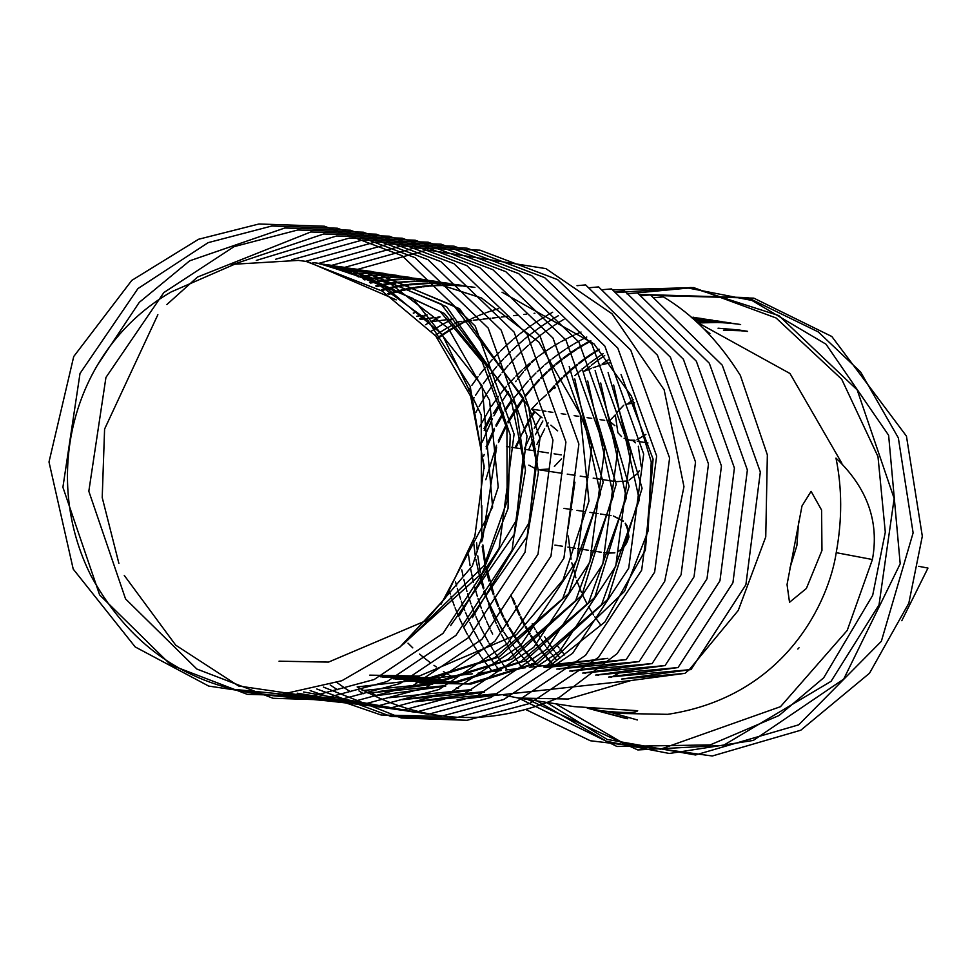 <?xml version="1.0" encoding="UTF-8"?>
<svg xmlns="http://www.w3.org/2000/svg" width="980" height="980" viewBox="0 0 980 980"><rect width="100%" height="100%" fill="white"/><g stroke="black" fill="none" stroke-linecap="round" stroke-linejoin="round"><path stroke-width="1.47" d="M387.713 293.632L393.433 291.967M394.646 291.636L400.342 290.19M401.555 289.909L407.202 288.696M408.403 288.463L414.026 287.471M415.226 287.287L420.812 286.503M422 286.356L427.562 285.78M428.738 285.67L434.275 285.29M435.439 285.229L440.951 285.045M442.115 285.033L447.578 285.033M448.742 285.058L454.181 285.241M455.333 285.303L460.747 285.682M461.899 285.793L467.276 286.356M468.428 286.491L473.94 287.263M613.652 384.981L639.34 499.812L601.573 604.66L533.402 663.815L468.808 683.697L419.33 682.778M421.596 683.134L471.074 684.052L537.983 662.946L607.735 599.393L642.096 488.322L608.09 372.547M474.908 287.422L469.555 286.699M468.416 286.564L463.026 286.038M461.874 285.94L456.46 285.596M455.296 285.548L449.857 285.388M448.693 285.364L436.541 285.646M435.365 285.707L429.828 286.123M428.652 286.233L423.091 286.846M421.902 287.005L416.304 287.814M415.116 288.022L409.481 289.051M408.28 289.284L402.621 290.546M401.408 290.827L395.712 292.31M394.499 292.653L388.754 294.368M381.685 289.639L387.382 288.194M388.595 287.912L394.254 286.699M395.442 286.466L401.077 285.474M402.266 285.29L407.852 284.506M409.04 284.359L414.601 283.784M415.777 283.673L421.314 283.293M422.478 283.232L427.99 283.049M429.154 283.036L434.618 283.036M435.782 283.061L441.221 283.257M442.372 283.318L454.316 284.359M455.467 284.494L460.98 285.266M600.691 382.984L626.379 497.816L588.613 602.663L520.441 661.819L455.847 681.7L406.369 680.794M408.636 681.137L458.113 682.056L525.023 660.949L594.787 597.396L629.136 486.325L595.13 370.55M461.948 285.425L456.594 284.702M455.455 284.568L450.065 284.041M448.913 283.943L443.499 283.6M442.335 283.551L436.896 283.392M435.733 283.367L430.257 283.404M429.093 283.428L410.13 284.849M408.942 285.009L403.344 285.829M402.155 286.025L396.52 287.054M395.32 287.299L389.66 288.549M388.448 288.831L382.751 290.313M393.409 678.797L442.887 679.716L507.493 659.822L575.652 600.667L613.419 495.819L587.731 380.987M448.019 283.269L442.507 282.497M441.355 282.363L429.412 281.321M428.26 281.26L422.821 281.064M421.657 281.04L416.194 281.04M415.03 281.052L396.079 282.363M394.891 282.51L389.305 283.293M388.117 283.477L382.482 284.47M381.293 284.702L375.634 285.915M380.448 676.8L429.926 677.719L494.533 657.825L562.692 598.67L600.458 493.822L574.77 378.99M435.071 281.272L429.546 280.5M428.395 280.366L416.451 279.325M415.3 279.263L409.861 279.067M408.697 279.043L403.233 279.043M402.07 279.055L396.569 279.251M395.393 279.3L383.119 280.366M381.93 280.513L376.345 281.297M375.156 281.481L369.521 282.473M422.111 279.276L416.586 278.504M415.447 278.369L410.057 277.805M408.905 277.707L403.49 277.328M402.339 277.267L396.9 277.071M395.736 277.046L390.273 277.046M389.109 277.058L383.609 277.254M382.433 277.303L370.158 278.369M368.97 278.516L363.384 279.3M409.15 277.291L403.625 276.507M402.486 276.372L397.096 275.809M395.945 275.711L390.53 275.331M389.379 275.27L383.94 275.074M382.776 275.049L370.648 275.257M369.472 275.319L357.198 276.372M396.19 275.294L390.665 274.51M389.526 274.375L384.136 273.812M382.984 273.714L377.57 273.334M376.418 273.273L370.979 273.077M369.815 273.053L364.352 273.053M363.188 273.077L357.688 273.261M356.512 273.322L349.995 273.788M383.229 273.298L377.704 272.526M376.565 272.379L371.175 271.815M370.024 271.717L364.621 271.338M363.458 271.276L358.019 271.08M356.867 271.068L351.391 271.056M350.228 271.08L344.727 271.264M472.385 617.67L529.2 522.487L535.95 459.988L523.308 397.77L454.12 306.017L370.269 271.301L364.744 270.529M363.605 270.382L358.215 269.819M357.063 269.721L351.661 269.341M350.497 269.279L345.058 269.084M343.907 269.071L337.524 269.071M459.424 615.673L516.24 520.49L522.989 457.991L510.347 395.773L441.159 304.033L357.308 269.304L351.783 268.532M350.644 268.385L345.254 267.822M344.103 267.724L338.7 267.344M337.537 267.283L332.098 267.087M403.956 643.774L484.12 565.656L507.126 501.135L506.954 428.713L482.234 361.865L440.155 311.481L344.348 267.307L338.823 266.536M337.684 266.389L325.74 265.347M441.012 604.293L492.609 507.064L482.05 385.679L413.021 298.447L331.387 265.311L325.862 264.539M324.723 264.392L319.333 263.828M484.206 468.379L470.18 386.402L428.027 320.509L372.829 280.329L318.427 263.314L312.902 262.542M275.062 695.812C193.207 689.467 132.018 649.764 91.483 576.706C40.107 475.778 73.157 348.415 171.132 291.954L234.759 264.184L298.373 260.398L306.128 261.415L382.102 291.023L435.757 335.981L470.645 396.275L484.157 466.125L474.81 536.562L445.496 597.959L399.938 647.057L341.885 680.72L275.062 695.812L208.752 686.098L135.191 646.935L73.218 569.098L49 461.984L73.733 356.512L131.773 280.403L198.585 239.255L258.916 224.004L324.466 226.221L402.094 255.682L475.227 326.083L514.096 434.091L499.114 548.224L443.021 633.362L374.188 679.52L311.603 696.339L247.168 694.306L170.949 665.053L99.629 594.921L62.904 487.256L80.017 373.454L137.923 288.598L208.164 242.648L271.877 226L337.426 228.218L415.055 257.679L488.187 328.079L527.044 436.076L512.075 550.221L455.982 635.346L387.149 681.517L324.564 698.336L231.586 689.111M97.547 364.952L139.258 302.379L189.667 260.827L284.825 227.997L350.387 230.214L428.015 259.675L501.148 330.076L540.005 438.072L525.035 552.218L468.942 637.343L400.11 683.513L337.524 700.333L273.089 698.287L196.87 669.046L125.55 598.915L88.825 491.25L105.938 377.447L163.844 292.579L234.085 246.642L297.785 229.994L363.347 232.199L440.976 261.672L514.108 332.073L552.965 440.069L537.995 554.202L481.891 639.34L413.07 685.51L350.485 702.329L238.606 686L175.726 645.183L124.264 575.419M118.874 563.341L102.214 497.558L104.591 429.069L157.878 314.678M166.906 304.511L197.078 277.438M197.715 276.96L310.746 231.99L376.308 234.196L453.936 263.669L527.068 334.07L565.926 442.066L550.956 556.199L494.851 641.337L426.031 687.507L363.445 704.314L272.122 695.629M231.66 264.931L323.706 233.987L389.268 236.192L466.897 265.666L540.029 336.067L578.886 444.063L563.917 558.196L507.812 643.333L438.991 689.504L376.406 706.311L278.773 695.53M256.282 260.447L336.667 235.984L402.229 238.189L479.857 267.663L552.99 338.063L591.846 446.059L576.877 560.193L520.772 645.33L451.952 691.488L389.366 708.307L284.727 694.942M275.65 259.247L349.627 237.981L415.189 240.186L492.818 269.659L565.95 340.06L604.807 448.056L589.838 562.189L533.733 647.327L464.912 693.485L402.327 710.304L290.889 694.171M291.734 259.774L362.588 239.978L428.15 242.183L505.778 271.656L578.911 342.057L617.768 450.053L602.798 564.186L546.693 649.323L477.873 695.482L415.287 712.301L297.197 693.191M305.625 261.341L375.548 241.974L441.11 244.179L518.739 273.641L591.871 344.054L630.728 452.05L615.759 566.183L559.654 651.32L490.833 697.478L428.248 714.298L303.629 692.003M318.084 263.571L388.509 243.971L454.071 246.176L531.699 275.637L604.832 346.05L643.689 454.046L628.719 568.18L572.614 653.317L503.794 699.475L441.208 716.294L381.159 715.008L310.146 690.594M329.402 266.327L330.419 265.85M331.044 265.555L401.469 245.956L467.031 248.173L544.66 277.634L617.78 348.047L656.649 456.043L641.667 570.176L585.575 655.314L516.754 701.472L454.169 718.291L391.216 716.515L316.76 688.965M340.832 269.047L341.983 268.508M342.363 268.324L343.796 267.65M344.005 267.552L414.43 247.952L479.992 250.17L557.62 279.631L630.74 350.044L669.61 458.04L654.628 572.173L598.535 657.311L529.715 703.469L467.129 720.288L401.298 717.997L323.437 687.09M349.554 273.126L352.261 271.779M353.792 271.043L354.932 270.492M355.324 270.321L356.34 269.843M356.965 269.549L427.39 249.949L545.885 268.618L611.998 313.759L664.158 389.807L683.967 486.668L664.685 581.361L617.13 653.636L559.078 697.576C490.135 727.319 422.809 723.779 357.137 686.931L408.354 681.088M529.347 667.307L607.821 658.352L543.839 667.098L546.117 667.441L547.832 666.572M547.452 665.236L624.517 591.369L648.16 530.854L651.235 461.899L631.439 396.091L594.003 343.894L502.017 292.224M314.029 262.75L319.394 263.461M320.693 263.669L381.808 284.102L442.09 334.278L481.217 414.957L481.425 507.603M320.46 264.086L325.85 264.612M326.989 264.747L332.355 265.457M333.653 265.666L390.849 284.065L448.277 328.276L489.535 400.293L498.22 487.17L472.348 565.926L425.7 620.806L328.508 662.1L279.043 661.182M326.855 265.641L332.269 265.984M333.421 266.082L338.81 266.609M339.95 266.744L345.315 267.454M346.614 267.65L444.332 313.49L486.619 365.895L510.2 434.936L508.008 508.608L482.368 572.847L399.35 647.535M333.212 267.418L338.663 267.577M339.815 267.638L345.23 267.981M346.381 268.079L351.771 268.606M352.91 268.74L358.276 269.451M359.574 269.647L446.598 306.74L515.713 405.071L525.464 470.339L514.512 534.027L450.641 625.583M339.533 269.427L345.009 269.402M346.173 269.414L351.624 269.574M352.776 269.635L358.19 269.978M359.341 270.076L364.732 270.603M365.871 270.737L371.236 271.448M372.535 271.644L459.559 308.737L528.673 407.068L538.424 472.336L527.473 536.023L463.601 627.58M345.818 271.668L351.33 271.448M352.494 271.423L357.97 271.399M359.133 271.411L364.585 271.57M365.736 271.632L371.151 271.975M372.302 272.072L377.692 272.599M378.831 272.734L384.197 273.445M352.077 274.155L364.291 273.445M365.454 273.42L370.93 273.396M372.094 273.408L377.545 273.567M378.697 273.628L384.111 273.971M385.263 274.057L390.652 274.596M391.792 274.731L397.157 275.441M358.288 276.875L363.849 276.25M365.038 276.139L370.575 275.735M371.738 275.662L377.251 275.441M378.415 275.417L383.891 275.392M385.054 275.404L390.493 275.564M391.657 275.613L397.072 275.968M398.223 276.054L403.613 276.593M404.752 276.728L410.118 277.438M364.462 279.839L370.06 279.018M371.249 278.859L383.535 277.732M384.699 277.659L390.212 277.438M391.375 277.414L396.851 277.389M398.015 277.401L403.454 277.561M404.618 277.61L410.032 277.965M411.184 278.05L416.574 278.589M417.713 278.712L423.078 279.435M424.377 279.631L481.572 298.03L539 342.24L580.258 414.258L588.943 501.135L563.059 579.891L516.423 634.77L419.232 676.065L369.766 675.147M370.599 283.061L376.234 282.032M377.423 281.836L383.021 281.015M384.209 280.856L389.771 280.243M390.959 280.133L403.172 279.435M404.336 279.41L409.812 279.386M410.975 279.398L416.414 279.557M417.578 279.606L422.993 279.962M424.144 280.047L429.534 280.586M430.673 280.709L436.039 281.432M569.209 366.557L603.215 482.332L568.865 593.415L499.102 656.955L432.192 678.062L382.727 677.143M376.7 286.552L382.359 285.303M383.56 285.058L389.195 284.029M390.383 283.832L395.981 283.012M397.17 282.853L402.731 282.24M403.919 282.13L409.444 281.713M410.62 281.652L416.132 281.432M417.296 281.407L422.772 281.382M423.936 281.395L429.375 281.554M430.538 281.603L442.495 282.583M443.634 282.706L448.987 283.428M582.169 368.554L616.175 484.328L581.826 595.411L512.062 658.952L445.153 680.059L395.675 679.14M330.187 684.971L337.39 689.724M307.561 261.636L396.202 299.868M408.391 681.088L409.432 680.965M409.861 680.916L410.632 680.831M411.821 680.696L472.446 673.787M478.044 673.15L501.135 670.516M505.594 670.014L525.354 667.76M389.232 697.699L469.322 689.834L471.588 690.189L402.192 699.696L482.283 691.831L484.549 692.186L415.152 701.692L495.243 693.828L497.509 694.183L457.121 699.622L631.022 680.524L684.787 673.37L621.602 679.067L691.01 669.561L608.641 677.07L678.05 667.564L595.681 675.073L665.089 665.567L582.72 673.076L652.129 663.57L569.76 671.08L639.168 661.573L556.799 669.095L626.208 659.577L546.117 667.441M415.949 682.019L417.48 681.86M419.746 682.202L419.036 682.301M418.399 682.386L417.664 682.484M362.147 690.606L428.432 684.064M428.909 684.016L430.441 683.856M432.707 684.199L431.996 684.297M431.359 684.383L378.501 691.562M367.99 693.044L443.401 685.853L445.667 686.196L376.271 695.714L371.935 692.897M456.362 687.85L458.628 688.193M551.177 664.808L604.856 622.006L645.379 550.148L653.096 459.13L621.051 374.544M459.093 321.771L461.837 321.416M463.528 321.207L465.978 320.901L464.153 321.808M431.102 321.697L439.187 320.656M440.89 320.435L448.877 319.419M450.567 319.211L453.017 318.904L451.192 319.811M420.273 319.419L426.227 318.659M427.929 318.439L435.916 317.434M437.607 317.214L440.057 316.908L438.232 317.814M416.819 316.209L422.956 315.438M424.646 315.217L427.096 314.911L425.271 315.817M413.241 313.036L414.136 312.914L413.474 313.245M577.012 285.682L585.624 284.911L657.47 355.238L695.53 462.021L681.076 574.795L626.208 659.577M589.972 287.679L598.584 286.907L670.43 357.235L708.491 464.018L694.036 576.791L639.168 661.573M602.933 289.676L611.545 288.904L683.391 359.231L721.452 466.015L706.997 578.788L652.129 663.57M615.893 291.673L624.505 290.889L696.351 361.228L734.412 468.011L719.957 580.785L665.089 665.567M628.854 293.669L637.466 292.885L709.312 363.225L747.373 470.008L732.918 582.782L678.05 667.564M641.814 295.666L650.426 294.882L722.272 365.221L760.333 472.005L745.878 584.778L691.01 669.561M654.775 297.663L663.386 296.879C692.909 314.555 718.561 340.721 740.329 375.352L767.352 454.867L765.748 536.905L738.234 610.479L689.271 669.72M534.921 313.22L534.088 313.318M526.456 314.188L523.847 314.482M517.771 315.18L513.508 315.658M508.89 316.185L501.429 317.042M499.825 317.226L492.217 318.084M490.588 318.28L482.846 319.162M481.192 319.345L473.328 320.24M471.649 320.435L464.459 322.102M689.148 669.818L684.824 673.456M618.674 673.309L610.92 677.425M599.674 674.558L597.959 675.428M586.714 672.562L584.999 673.432M573.753 670.565L572.038 671.435M560.793 668.568L559.078 669.438M336.998 682.582L345.511 688.573M346.026 688.916L350.35 691.721M358.986 690.9L363.31 693.717M419.587 318.77L424.009 316.454M425.602 324.699L429.742 322.31M431.016 321.599L436.97 318.451M431.531 331.081L435.402 328.619M436.688 327.822L442.703 324.307M443.977 323.596L449.93 320.448M408.023 643.174L412.776 647.866M419.612 654.077L424.45 658.119M425.491 658.952L430.379 662.713M433.969 665.322L436.357 666.976M443.438 671.594L448.448 674.583M449.514 675.196L451.302 676.2M437.374 337.941L441 335.405M442.299 334.535L448.362 330.615M449.649 329.819L455.663 326.303M456.937 325.593L462.891 322.445M459.032 321.648L455.063 323.657M453.777 324.331L447.738 327.663M446.439 328.41L440.339 332.122M439.04 332.955L435.304 335.43M463.197 322.751L457.268 325.96M456.006 326.671L450.028 330.248M448.742 331.056L442.703 335.038M441.404 335.932L437.827 338.492M503.328 695.077L518.457 698.054L568.278 699.022L631.022 680.524M498.33 308.712L492.622 310.464M491.409 310.856L485.651 312.865M484.426 313.318L478.644 315.585M477.407 316.099L471.576 318.659M470.339 319.235L466.652 320.999M574.182 706.617L637.662 710.708C636.265 713.073 624.26 713.122 601.659 710.843L618.27 713.416L667.686 714.334C787.246 696.18 829.264 599.258 836.222 552.671C842.236 519.706 842.151 488.187 835.977 458.101C867.227 487.807 879.379 521.605 872.42 559.519L836.222 552.671M841.906 463.344L789.99 373.515L696.67 322.028M581.054 332.036L575.211 334.584M573.962 335.148L568.057 338.002M566.808 338.639L560.854 341.812M559.58 342.535L553.577 346.075M552.304 346.871L546.24 350.816M544.941 351.71L538.804 356.108M537.493 357.1L531.283 362.012M529.947 363.115L523.651 368.639M522.291 369.889L515.884 376.124M514.512 377.545L507.959 384.675M506.55 386.291L499.825 394.585M498.379 396.496L491.409 406.369M489.89 408.697L479.514 426.827M821.963 550.429L806.369 588.49L789.525 602.284L787.038 584.57L801.995 505.962L811.085 491.36L821.595 510.078L821.963 550.38M703.971 328.962L709.937 333.58L708.859 333.935M601.659 710.843L587.963 708.209M797.83 649.042L799.031 647.792M500.413 402.511L493.344 413.536M491.801 416.157L484.218 430.514M588.87 708.418L627.764 718.744M530.278 665.395L525.684 660.594M524.716 659.528L520.172 654.334M519.216 653.195L514.721 647.584M513.765 646.347L509.331 640.271M508.399 638.923L504.038 632.321M503.12 630.851L498.845 623.611M497.938 621.994L493.773 614.007M492.903 612.218L488.873 603.3M488.028 601.279L484.181 591.124M483.385 588.809L479.796 576.926M479.073 574.158L475.9 559.482M475.3 555.905L473.45 540.923M483.655 456.08L484.206 454.451M486.202 448.938L494.533 429.791M496.174 426.545L503.585 413.413M505.104 410.963L512.087 400.624M513.532 398.627L528.171 380.938M529.531 379.481L535.901 373.025M537.236 371.726L543.496 366.018M544.807 364.879L550.956 359.795M552.242 358.766L558.306 354.221M559.58 353.302L565.546 349.211M566.808 348.378L572.712 344.703M573.962 343.968L579.78 340.648M581.018 339.987L586.775 337.01M691.304 317.312L698.274 318.071M698.814 318.132L702.819 318.696M637.392 719.969L609.597 712.08M535.57 662.664L531.013 657.592M530.045 656.465L525.537 650.99M524.582 649.777L520.123 643.848M519.18 642.537L514.794 636.081M513.875 634.66L509.563 627.617M508.657 626.049L504.455 618.294M503.573 616.555L499.494 607.931M498.636 605.983L494.729 596.232M493.92 594.015L486.154 566.416M485.504 563.145L482.871 544.904M482.454 540.102L496.64 447.088M498.477 442.617L506.427 425.92M508.032 422.968L523.688 398.787M525.121 396.888L531.773 388.68M533.157 387.063L539.637 379.971M540.997 378.562L547.33 372.339M548.665 371.102L554.888 365.589M556.199 364.474L562.312 359.562M563.61 358.57L569.637 354.16M570.911 353.266L576.865 349.296M578.127 348.5L584.007 344.935M585.244 344.213L591.05 341.003M692.309 318.169L702.819 318.953M703.273 319.002L707.462 319.48M707.964 319.554L712.619 320.203M693.705 319.382L707.413 319.958M707.866 319.995L712.068 320.387M712.57 320.435L716.76 320.913M717.262 320.974L722.076 321.661M551.789 662.884L547.244 657.629M546.277 656.477L541.793 650.793M540.85 649.544L536.415 643.395M535.484 642.035L531.123 635.334M530.205 633.852L525.942 626.514M525.047 624.885L520.895 616.775M520.025 614.95L516.007 605.873M515.174 603.827L513.299 598.976M515.921 447.934L520.907 436.651M522.573 433.246L530.058 419.575M531.589 417.051L534.896 411.857M549.743 392.012L554.754 386.304M556.126 384.822L562.508 378.243M563.855 376.945L570.115 371.138M571.438 369.987L577.6 364.817M578.898 363.788L584.962 359.17M586.248 358.239L592.226 354.086M593.488 353.253L599.405 349.529M695.396 320.889L711.946 321.073M712.399 321.097L716.625 321.379M717.127 321.416L721.329 321.808M721.819 321.857L726.021 322.334M726.499 322.408L731.154 323.057M476.611 542.846L477.334 551.765M477.774 555.844L480.286 572.198M480.874 575.248L483.875 588.147M484.537 590.646L487.807 601.536M488.518 603.692L491.96 613.186M492.707 615.085L496.248 623.549M497.019 625.252L500.633 632.884M501.405 634.428L505.08 641.361M505.864 642.77L509.551 649.128M510.335 650.426L514.022 656.257M514.806 657.445L518.481 662.823M519.253 663.913L521.593 667.135M555.611 703.775L624.579 743.955L712.289 755.997L800.819 730.198L869.517 673.223L908.827 603.178L922.315 536.195L906.439 436.112L831.812 336.495L753.804 298.141L651.259 295.409M536.072 358.19L531.711 362.674M530.499 363.972L524.692 370.452M523.442 371.922L517.465 379.26M516.166 380.926L515.639 381.624M508.399 391.669L502.164 401.286M500.755 403.601L493.92 415.851M492.401 418.803L482.185 442.127M468.501 554.705L470.057 565.607M470.621 568.865L473.512 582.537M474.161 585.158L477.37 596.538M478.069 598.768L481.462 608.617M482.197 610.577L485.725 619.311M486.484 621.063L490.086 628.903M490.858 630.495L492.658 634.085M546.289 702.329L607.171 739.435L695.518 754.98L798.688 724.833L881.339 641.312L913.115 532.887L898.342 437.889L860.636 372.033L818.276 331.914L747.789 297.614L639.916 294.441M461.788 569.895L463.185 576.681M463.822 579.45L466.946 591.381M467.632 593.709L470.988 603.937M471.711 605.971L475.202 614.987M475.949 616.8L479.538 624.873M480.298 626.502L483.949 633.815M484.72 635.297L488.395 641.973M489.179 643.333L492.879 649.458M493.663 650.696L497.338 656.331M498.122 657.482L501.785 662.664M502.556 663.717L506.17 668.495M536.979 700.896L606.534 741.297L669.377 753.485L753.302 740.439L843.731 679.067L900.191 563.794L888.627 435.291L825.981 344.176L751.893 300.431L688.266 288.046L626.894 293.853M564.002 319.272L559.568 321.967M558.6 322.579L553.957 325.568M552.953 326.242L548.139 329.562M547.097 330.309L542.112 333.984M541.034 334.793L535.901 338.86M534.798 339.766L529.519 344.25M528.379 345.242L522.952 350.215M521.777 351.318L516.203 356.843M515.002 358.08L509.269 364.254M508.032 365.65L502.127 372.608M500.854 374.188L494.765 382.139M493.442 383.952L487.097 393.225M485.725 395.369L479.061 406.529M477.603 409.175L475.913 412.323M455.529 581.814L456.619 585.954M457.293 588.404L460.576 599.062M461.298 601.181L464.741 610.516M465.488 612.378L469.04 620.707M469.812 622.386L473.438 629.92M474.21 631.439L477.873 638.286M478.657 639.683L482.344 645.955M483.128 647.229L486.815 652.999M487.587 654.175L491.25 659.479M492.034 660.569L495.66 665.457M496.419 666.449L499.751 670.675M527.681 699.463L637.784 749.933L723.375 745.388L831.077 681.321L879.036 604.819L894.152 498.452L857.182 389.881L778.831 315.585L691.182 287.507L617.167 292.518M558.404 315.683L554.129 318.169M553.186 318.733L548.69 321.514M547.71 322.126L543.018 325.213M542.001 325.911L537.138 329.329M536.097 330.089L531.062 333.862M529.984 334.707L524.802 338.872M523.688 339.815L518.371 344.421M517.22 345.45L511.756 350.571M510.58 351.71L504.957 357.406M503.745 358.692L497.975 365.075M496.725 366.508L490.772 373.735M489.486 375.377L483.336 383.658M482.001 385.569L475.582 395.295M474.185 397.562L472.262 400.783M449.538 591.81L450.224 594.015M450.935 596.22L454.34 605.897M455.075 607.833L458.603 616.432M459.363 618.16L462.977 625.902M463.748 627.47L467.399 634.513M468.183 635.934L471.858 642.365M472.642 643.676L476.329 649.593M477.113 650.793L480.788 656.233M481.56 657.347L485.198 662.358M485.958 663.374L489.547 667.992M490.294 668.923L492.413 671.508M574.121 706.617L518.457 698.054L616.959 746.478L710.182 744.91L778.99 715.547L823.69 677.805L872.678 595.338L885.295 532.201L877.982 456.57L841.71 379.236L776.05 317.961L693.632 287.581L613.125 289.884M552.659 312.265L548.555 314.555M547.649 315.07L543.3 317.643M542.357 318.218L537.799 321.085M536.82 321.722L532.079 324.895M531.05 325.605L526.138 329.121M525.084 329.905L520.013 333.788M518.922 334.658L513.704 338.945M512.577 339.913L507.211 344.654M506.06 345.72L500.547 350.987M499.359 352.175L493.7 358.043M492.487 359.366L486.656 365.969M485.406 367.463L479.392 374.96M478.093 376.663L471.87 385.312M470.523 387.296L468.403 390.518M525.868 709.581L590.327 740.745L660.606 749.161L780.497 706.678L847.222 630.434L872.42 559.519M541.989 665.861L531.54 663.632L532.018 664.526M533.096 665.481L534.835 666.682M798.663 521.397L796.887 545.603L789.929 568.033M901.796 620.72L927.962 568.069L918.701 566.318M556.567 660.104L552.059 654.579M551.115 653.366L546.656 647.388M545.713 646.077L541.34 639.585M540.409 638.139L536.109 631.047M535.202 629.466L532.165 623.893M524.57 448.436L532.606 431.2M534.21 428.187L540.862 416.819M574.917 375.646L581.14 370.085M582.451 368.97L588.576 364.009M589.862 363.017L595.901 358.57M597.175 357.676L603.129 353.694M698.348 322.42L716.037 322.175M716.49 322.187L720.729 322.383M721.231 322.408L725.457 322.702M725.947 322.738L730.149 323.143M730.639 323.192L734.829 323.682M735.27 323.743L739.435 324.343M730.406 322.947L726.07 322.322M725.592 322.261L721.403 321.771M720.9 321.71L716.698 321.318M716.196 321.281L711.982 320.987M711.517 320.962L695.236 320.742M599.025 349.113L593.108 352.812M591.846 353.645L585.869 357.761M584.582 358.68L578.519 363.262M577.232 364.291L571.071 369.411M569.76 370.562L563.5 376.308M562.153 377.606L555.77 384.111M554.398 385.581L547.869 393.029M534.247 411.318L531.283 415.912M529.764 418.387L514.966 447.787M510.923 594.946L514.549 604.562M515.394 606.596L519.412 615.587M520.294 617.388L524.459 625.436M525.354 627.065L529.629 634.342M530.548 635.824L534.909 642.476M535.84 643.823L540.274 649.936M541.217 651.186L545.713 656.833M546.668 657.984L551.213 663.203M693.546 319.247L706.948 319.86M707.401 319.897L711.603 320.288M712.105 320.338L716.294 320.827M716.784 320.901L720.949 321.489M535.031 662.958L530.462 657.911M529.506 656.796L524.986 651.345M524.03 650.132L519.572 644.24M518.641 642.929L514.243 636.522M513.324 635.101L509.012 628.094M508.106 626.538L503.892 618.833M503.01 617.118L498.93 608.543M498.073 606.62L494.153 596.955M493.344 594.75L489.645 583.566M488.898 580.981L485.541 567.494M484.892 564.272L482.197 546.46M481.756 541.83L481.841 505.778M485.81 479.735L496.48 445.238M498.293 440.927L506.182 424.659M507.775 421.768L515.002 409.812M516.497 407.558L523.357 397.917M524.79 396.043L539.282 379.272M540.642 377.876L546.963 371.702M548.286 370.477L554.496 365.001M555.807 363.899L561.92 359.011M563.206 358.031L569.233 353.645M570.507 352.763L576.448 348.831M577.71 348.035L583.578 344.495M584.815 343.772L590.622 340.587M692.174 318.059L702.329 318.855M702.783 318.904L706.972 319.394M707.474 319.468L711.211 319.995M702.023 318.574L691.219 317.238M511.732 399.62L504.786 409.824M503.267 412.225L495.905 425.112M494.275 428.285L486.055 446.782M483.63 591.846L502.605 631.267M491.446 414.675L483.912 428.603M587.265 708.148L626.526 718.622M740.623 324.527L736.458 323.951M736.029 323.902L731.852 323.437M731.362 323.388L727.172 323.02M726.682 322.984L722.468 322.726M721.966 322.702L717.74 322.543M717.287 322.53L700.271 322.885M604.697 355.507L598.743 359.648M597.469 360.579L591.43 365.185M590.144 366.226L584.154 371.261M542.871 420.984L535.435 434.679M533.782 438.097L528.637 449.894M544.721 636.804L549.106 643.517M550.049 644.889L554.496 651.063M555.452 652.312L559.972 658.009M608.262 359.819L602.124 364.07M548.139 422.882L546.277 426.055M544.696 428.848L536.881 444.479M535.117 448.558L534.21 450.751M557.326 645.526L559.017 647.817M560.009 649.103L564.676 654.958M747.373 331.277L739.079 330.003M738.234 329.893L718.046 328.202M522.377 448.926L511.695 447.284M509.416 446.929L506.415 446.476M610.466 362.612L602.553 364.646M600.899 365.136L593.182 367.672M591.553 368.272L583.982 371.334M555.415 387.688L554.043 388.693M546.46 394.72L539.024 401.42M537.432 402.976L531.577 409.101L539.882 410.375M542.161 410.73L545.934 411.306M561.258 454.916L554.055 453.814M548.298 452.919L537.616 451.278M535.337 450.923L524.655 449.281M528.832 465.12L536.17 469.114M538.437 469.69L549.119 469.016M554.362 466.48L561.565 458.75M557.657 430.857L550.907 425.185M542.038 417.799L531.577 409.101M634.648 402.841L625.375 404.409M623.648 405.328L616.591 412.874M615.428 415.643L617.89 432.719L621.504 436.541M624.089 438.244L629.834 440.179L634.856 440.241M636.951 439.824L645.894 434.434M635.42 442.838L632.872 440.645M614.84 425.651L609.34 421.082L615.195 414.957M548.212 411.661L552.843 412.372M561.173 413.658L565.803 414.369M574.133 415.655L578.764 416.365M587.094 417.652L591.724 418.362M600.054 419.648L604.685 420.359M606.963 420.714L609.34 421.082M638.298 446.206L641.214 466.431M639.327 470.731L637.417 473.585L629.123 480.114M626.869 480.996L616.2 481.682M747.617 331.436L740.905 330.774M740.206 330.726L723.473 330.211M628.303 403.356L633.178 399.668M600.189 624.334L594.738 616.702M593.598 614.987L588.392 606.399M587.314 604.44L582.377 594.566M581.373 592.288L576.791 580.54M575.873 577.771L571.83 562.851M571.058 559.127L568.302 535.999M568.13 528.318L574.929 482.209M594.554 709.618L594.725 708.712M603.607 552.585L614.84 552.745M617.584 551.752C628.719 545.382 631.267 535.999 625.252 523.614M623.366 521.287L613.333 515.982L623.415 521.042M419.501 682.815L421.768 683.158M434.899 281.248L437.166 281.603M421.939 279.251L424.205 279.606M408.979 277.254L411.245 277.61M396.018 275.257L398.284 275.613M383.058 273.273L385.324 273.616M370.097 271.276L372.376 271.619M357.137 269.279L359.415 269.623M344.176 267.283L346.454 267.626M331.216 265.286L333.494 265.629M318.255 263.289L320.534 263.644M307.573 261.648L306.128 261.415M531.54 663.632L530.866 667.123M539.245 469.824L562.091 473.34M567.249 474.136L575.052 475.337M580.209 476.133L588.012 477.334M593.17 478.13L600.961 479.33M603.239 479.685L613.921 481.327M554.937 545.088L562.459 546.252M567.898 547.085L575.419 548.249M577.686 548.592L588.38 550.245M590.646 550.589L601.34 552.23M564.002 508.375L572.173 509.637M576.963 510.372L585.134 511.634M589.923 512.369L598.094 513.63M600.373 513.986L611.055 515.627M629.834 440.179L635.016 440.976M637.282 441.331L647.976 442.972M607.441 553.173L614.803 552.855M617.51 551.961L621.994 549.327L628.964 537.126L627.077 525.99L625.338 523.21M693.068 317.202L693.987 317.336M702.317 318.623L703.309 318.77"/></g></svg>
